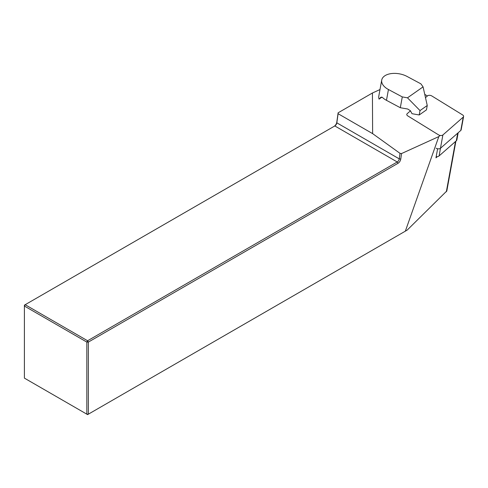 <?xml version="1.0" encoding="UTF-8"?>
<svg xmlns="http://www.w3.org/2000/svg" width="488" height="488" viewBox="0 0 488 488"><rect width="100%" height="100%" fill="white"/><g stroke="black" fill="none" stroke-linecap="round" stroke-linejoin="round"><path stroke-width="0.73" d="M436.156 156.764A4.343 2.477 10.3 0 0 437.279 156.685A4.343 2.477 10.3 0 0 439.09 155.922L456.31 140.806A4.343 2.477 10.3 0 0 456.878 139.873L458.177 132.736M437.614 148.761L435.961 157.844L437.279 156.685M379.993 89.554L372.429 93.001L372.625 133.633L400.026 153.36L401.545 153.555L438.816 136.585L440.036 135.518M427.378 95.977L424.749 94.361M419.216 114.967L420.022 110.581L427.25 105.499L426.451 109.879L419.216 114.967L412.018 113.704L410.365 110.697L407.724 109.025L400.312 107.726L386.472 100.333A16.281 9.29 -169.7 0 1 382.537 97.533L380.963 97.155L379.078 99.131L381.964 97.1M379.078 99.131A16.281 9.29 -169.7 0 1 378.798 96.13L381.732 80.056A16.281 9.29 10.3 0 0 388.448 89.517L386.472 100.333M334.048 126.386A3.977 2.3 120 0 0 336.811 122.104L336.824 122.83A2.897 1.671 -60 0 1 334.811 125.947L25.169 304.713L87.596 340.758L397.238 161.986A2.897 1.671 120 0 0 399.251 158.868L336.824 122.83L338.105 113.704L372.625 133.633M401.545 153.555L400.776 159.027L399.251 158.868L400.026 153.36M372.429 93.001L338.117 112.807L336.811 122.104M338.105 113.704L338.117 112.807M400.776 159.027A3.977 2.3 -60 0 1 398.001 163.315L88.358 342.088L88.358 414.172L405.345 231.159L438.816 136.585M446.819 190.954L407.163 230.11L405.345 231.159M87.596 414.611L88.358 414.172L86.827 414.172L86.827 342.088L24.4 306.043L24.4 378.127L87.596 414.611M334.811 125.947L397.238 161.986L398.001 163.315M25.169 304.713L24.4 305.159L24.4 306.043L25.169 304.713M87.596 340.758L86.827 342.088L88.358 342.088L87.596 340.758M400.312 107.726L402.289 96.911L407.486 97.826L423.072 86.87L420.888 83.838L407.047 76.439A16.281 9.29 10.3 0 0 384.599 75.951A16.281 9.29 10.3 0 0 381.732 80.056M402.289 96.911L388.448 89.517M427.25 105.499L423.072 86.87M407.486 97.826L420.022 110.581M436.138 148.193A2.897 1.653 10.3 0 0 440.457 148.291L460.794 130.442A2.897 1.653 10.3 0 0 461.166 129.82L463.6 116.492A2.897 1.653 10.3 0 0 462.606 114.924L431.825 95.965A2.897 1.653 10.3 0 0 427.506 95.874L425.487 97.643M410.445 110.843L407.169 113.716A2.897 1.653 10.3 0 0 406.797 114.344A2.897 1.653 10.3 0 0 407.791 115.912L438.566 134.871A2.897 1.653 10.3 0 0 442.89 134.963L463.228 117.114A2.897 1.653 10.3 0 0 463.6 116.492M455.511 141.508L446.337 191.79M457.707 133.151L456.31 140.806M440.493 148.261L439.09 155.922M442.89 134.963L440.457 148.291M463.228 117.114L460.794 130.442M446.801 191.04L455.902 141.166"/></g></svg>
